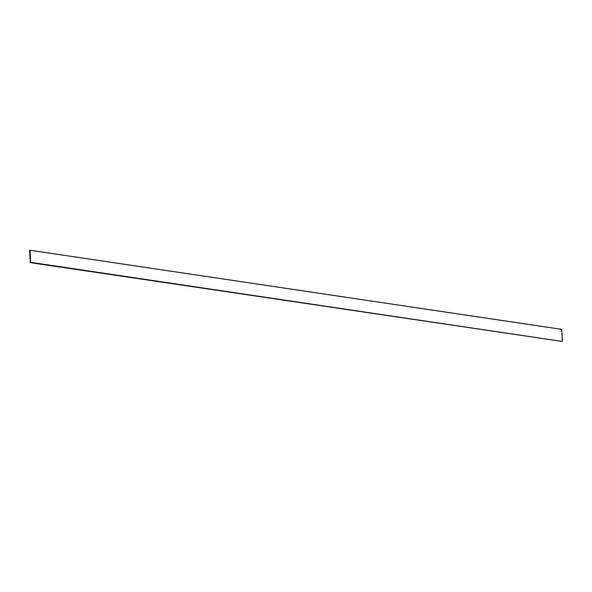 <?xml version="1.0" encoding="UTF-8"?>
<svg xmlns="http://www.w3.org/2000/svg" width="592" height="592" viewBox="0 0 592 592"><rect width="100%" height="100%" fill="white"/><g stroke="black" fill="none" stroke-linecap="round" stroke-linejoin="round"><path stroke-width="0.89" d="M30.014 250.238L29.6 250.534L30.296 262.641L562.4 341.466L561.704 329.359L30.014 250.238L30.717 262.345L30.296 262.641M30.717 262.345L562.4 341.466"/></g></svg>
